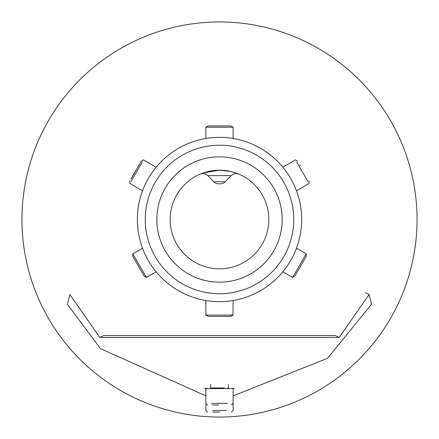 <?xml version="1.0" encoding="UTF-8"?>
<svg xmlns="http://www.w3.org/2000/svg" width="439" height="439" viewBox="0 0 439 439"><rect width="100%" height="100%" fill="white"/><g stroke="black" fill="none" stroke-linecap="round" stroke-linejoin="round"><path stroke-width="0.66" d="M219.5 21.95A197.55 197.55 0 0 1 417.05 219.5A197.55 197.55 0 0 1 219.5 417.05A197.55 197.55 0 0 1 21.95 219.5A197.55 197.55 0 0 1 219.5 21.95M219.632 412.122L212.728 412.122M218.682 404.977L212.289 404.977M231.15 388.63L234.486 388.301L229.185 388.63L205.875 388.63L209.815 388.63L204.514 388.301L207.85 388.63M205.875 395.539L204.514 395.462L205.875 395.616M233.125 395.616L234.486 395.462L233.125 395.539M228.357 384.58L228.357 388.383M233.125 395.874L327.576 358.268L371.537 304.2L369.144 294.503L339.188 337.437L335.297 335.583L103.703 335.583L99.812 337.437L69.856 294.503L67.436 304.315L100.482 348.654L205.875 395.874M99.812 337.437L339.188 337.437M210.643 384.58L210.643 388.383M306.186 256.497L294.882 276.071M306.181 253.901L292.632 277.366M208.278 316.404L230.87 316.404L233.125 315.103L206.05 315.103M232.95 315.103L233.125 300.517M299.864 164.883L300.194 165.454M296.698 162.013L307.887 181.389M130.91 179.134L141.265 161.201L130.91 179.134M131.113 181.389L142.302 162.013M144.118 276.071L132.814 256.497M146.368 277.366L132.819 253.901M208.196 125.927L230.804 125.927M205.957 127.233L233.043 127.233M225.328 181.724A6.81 6.81 0 0 1 220.427 183.804L218.573 183.804A6.81 6.81 0 0 1 213.672 181.724L225.328 181.724L231.205 175.638L207.795 175.638L213.672 181.724M203.433 172.873L219.5 170.178A49.322 49.322 0 0 0 170.178 219.5A49.322 49.322 0 0 0 219.5 268.822A49.322 49.322 0 0 0 268.822 219.5A49.322 49.322 0 0 0 219.5 170.178L230.349 171.391M233.219 172.126L238.767 174.102A6.81 6.81 0 0 0 236.105 173.559A6.81 6.81 0 0 1 238.767 174.102M219.5 293.751A74.251 74.251 0 0 0 293.751 219.5A74.251 74.251 0 0 0 219.5 145.249A74.251 74.251 0 0 0 145.249 219.5A74.251 74.251 0 0 0 219.5 293.751M219.5 137.347A82.153 82.153 0 0 0 137.347 219.5A82.153 82.153 0 0 0 219.5 301.653A82.153 82.153 0 0 0 301.653 219.5A82.153 82.153 0 0 0 219.5 137.347M201.057 173.762L201.688 173.509M207.795 175.638A6.81 6.81 0 0 0 200.233 174.102A6.81 6.81 0 0 1 202.895 173.559M231.205 175.638A6.81 6.81 0 0 1 236.105 173.559A6.81 6.81 0 0 0 231.205 175.638M209.162 281.311A62.673 62.673 0 0 1 157.689 209.162A62.673 62.673 0 0 1 229.838 157.689A62.673 62.673 0 0 1 281.311 229.838A62.673 62.673 0 0 1 209.162 281.311M212.597 410.487L226.403 410.487M211.499 403.342L227.501 403.342M224.302 387.95L211.324 387.95L211.148 388.405M214.698 387.95L211.324 387.95M365.457 292.747L369.144 294.509M219.5 268.822A49.322 49.322 0 0 0 268.822 219.5A49.322 49.322 0 0 0 219.5 170.178M205.875 388.63L205.875 410.487L207.51 412.122M233.125 388.63L233.125 410.487L231.49 412.122M205.875 403.342L207.51 404.977M227.676 387.95L227.852 388.405M233.125 403.342L231.49 404.977M306.219 256.442L306.219 253.835L296.473 248.211M282.848 271.807L292.594 277.432L294.849 276.131M208.13 316.404L205.875 315.103L205.875 300.517M297.735 161.201L295.48 159.9L282.848 167.193M296.473 190.789L309.105 183.497L309.105 180.895M129.895 180.895L129.895 183.497L142.527 190.789M156.152 167.193L143.52 159.9L141.265 161.201M144.151 276.131L146.406 277.432L156.152 271.807M142.527 248.211L132.781 253.835L132.781 256.442M208.13 125.927L205.875 127.233L205.875 138.483M233.125 138.483L233.125 127.233L230.87 125.927"/></g></svg>
